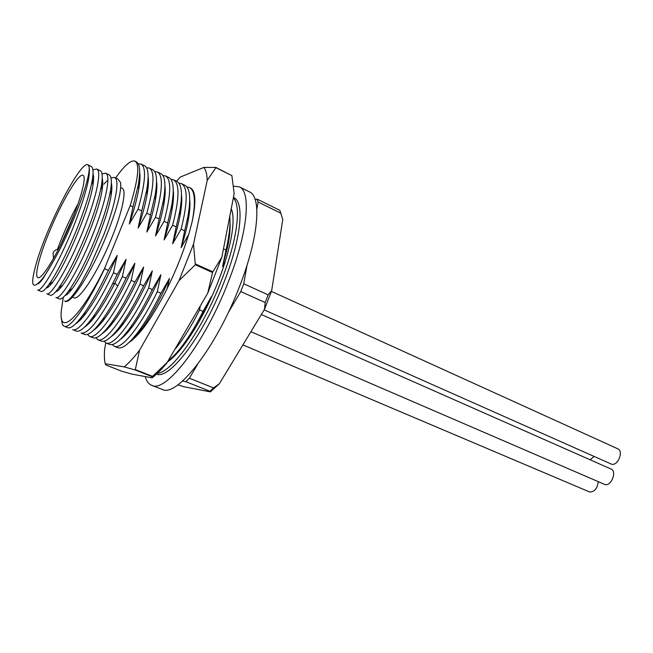<?xml version="1.0" encoding="UTF-8"?>
<svg xmlns="http://www.w3.org/2000/svg" width="653" height="653" viewBox="0 0 653 653"><rect width="100%" height="100%" fill="white"/><g stroke="black" fill="none" stroke-linecap="round" stroke-linejoin="round"><path stroke-width="0.98" d="M49.946 230.427C39.792 254.597 34.038 276.301 37.874 277.582C41.653 280.415 58.566 252.548 71.201 221.751C81.625 196.782 86.62 176.4 83.021 175.331C78.784 172.767 62.011 201.181 49.946 230.427M37.719 258.531C50.15 219.326 81.184 160.45 87.869 164.817L88.873 166.123C92.155 174.367 71.757 229.815 53.122 261.608C49.04 268.954 45.432 274.725 42.29 278.921C31.254 291.752 29.736 284.945 37.727 258.515M53.113 261.6L43.286 278.194C41 281.386 39.229 283.288 37.956 283.9M93.028 173.894C93.844 176.016 93.803 179.828 92.914 185.338C89.437 209.335 65.463 265.363 53.024 281.696C49.881 286.006 47.62 288.087 46.241 287.94M88.873 166.123C91.012 173.763 86.555 192.251 75.495 221.587C60.941 259.486 41.523 292.993 37.596 289.981L41.147 291.45C42.567 291.981 45.114 289.72 48.779 284.667C56.664 273.934 69.381 248.638 79.193 223.236C85.902 205.654 90.269 191.28 92.277 180.114C93.608 172 93.216 167.446 91.085 166.466M50.322 295.221L46.804 293.768C51.007 296.886 70.63 263.632 85.07 225.865C96.922 195.255 101.819 170.808 96.677 169.021L92.889 169.829M100.146 170.637C102.399 171.763 102.839 176.596 101.468 185.117C99.534 196.202 95.289 210.331 88.735 227.497C77.944 254.654 67.904 274.823 58.631 288.006C54.681 293.409 51.914 295.809 50.33 295.213M102.219 178.563C102.986 180.889 102.929 184.823 102.048 190.35C98.603 214.339 75.405 268.636 62.761 285.075C59.578 289.41 57.219 291.63 55.676 291.752M111.337 183.167C112.104 185.607 112.038 189.639 111.124 195.271C107.672 219.408 85.339 271.624 72.467 288.397C69.218 292.813 66.761 295.172 65.088 295.458M109.059 174.873C111.475 176.122 111.973 181.232 110.561 190.211C108.659 201.189 104.537 215.025 98.203 231.725C87.698 258.237 77.772 278.088 68.41 291.295C64.174 297.058 61.186 299.605 59.431 298.952L55.929 297.523C60.419 300.747 80.237 267.738 94.563 230.101C106.325 199.728 111.01 175.037 105.655 173.233L101.999 173.837M117.924 179.028L120.609 182.652C121.556 191.868 116.863 209.458 106.529 235.439C91.616 272.366 70.54 305.09 65.063 301.278L64.957 301.229M111.696 184.807L111.198 185.321M64.59 301L64.998 301.245C67.863 302.012 73.16 296.046 80.882 283.345L90.236 265.902L103.982 234.305C115.671 203.916 120.095 179.453 114.528 177.461L110.961 177.877M110.945 187.64L111.859 186.864M66.859 294.609L66.418 293.891M107.035 180.873L103.925 184.162M72.361 297.139L73.846 297.752C78.972 301.237 98.048 271.877 111.377 238.794C122.405 212.013 126.87 189.876 122.16 188.325L120.707 187.64M111.263 184.481L111.557 184.024M115.638 177.942C124.486 165.372 130.935 159.773 134.967 161.136C139.856 164.148 138.265 178.963 130.208 205.573L104.553 268.505C79.397 319.227 57.937 337.348 61.415 309.946L63.317 297.254M192.235 221.334C195.884 201.646 194.953 190.374 189.443 187.509L190.48 187.999C195.663 190.774 196.243 201.883 192.235 221.334L188.848 234.133L181.126 247.65L184.668 230.827L181.101 229.17L172.653 243.789L176.212 226.909L172.621 225.244L164.115 239.896L167.69 222.959L164.074 221.277L155.512 235.978L159.112 218.975L155.471 217.286L146.843 232.035L150.468 214.968L146.794 213.262L138.109 228.052L141.758 210.927L138.061 209.213L129.31 224.044L132.983 206.854L130.208 205.573M104.562 268.505L108.292 270.53L117.165 255.437L113.467 272.758L117.238 274.391M113.467 272.758C96.015 309.546 78.548 332.769 72.687 329.659L76.254 331.087C79.486 332.295 84.808 327.961 92.22 318.076C98.415 309.653 105.182 298.274 112.528 283.941L117.23 274.391L126.045 259.347L114.928 283.108L117.662 286.128L122.372 276.603L126.111 278.219L134.861 263.224C124.592 286.643 114.642 304.967 105.011 318.174C100.464 324.304 96.628 328.328 93.501 330.255M126.053 259.347L122.372 276.603M134.869 263.224L131.204 280.423L134.918 282.023L143.611 267.069L139.979 284.202L143.66 285.794L152.296 270.889L148.68 287.965L152.337 289.54L160.907 274.676L157.316 291.695L160.948 293.262L169.462 278.439L167.078 288.83C152.778 316.803 140.305 334.548 129.653 342.05L128.951 342.564M188.848 234.133L188.407 235.235C183.24 252.319 176.277 269.82 167.519 287.728L167.078 288.83M200.234 306.11L199.573 309.93L203.05 311.432L211.262 296.821M198.341 322.925L211.27 296.829L210.854 298.592M225.252 261.412L222.575 266.538M230.011 222.583C230.427 229.064 229.611 237.276 227.579 247.218L222.567 266.538L227.334 243.993C229.668 232.566 230.485 223.35 229.766 216.355M226.003 250.001L223.481 248.826M176.571 181.265L180.277 177.061L203.883 167.421C205.899 169.927 207.009 174.261 207.213 180.416L215.906 167.658L231.872 175.616L215.841 167.405L203.883 167.421M110.749 323.717L110.235 325.716M105.794 342.898L104.602 349.347C104.17 355.15 104.366 359.942 105.182 363.729L124.184 366.872L135.22 369.998L152.206 376.691L152.067 377.834L131.473 374.022L121.482 371.108L105.933 365.035L105.182 363.729M152.133 377.785C156.598 374.438 161.511 369.516 166.858 363.011L207.719 293.23L212.56 272.53L195.32 264.751L193.517 244.124L179.044 280.594L139.579 350.179C133.914 357.566 128.788 363.133 124.184 366.872M193.517 244.124L207.213 180.416M115.916 332.581L115.924 331.553M172.751 198.341L173.469 197.541M207.719 293.23L221.865 257.16L234.166 193.647L231.872 175.616M135.22 369.998L139.579 350.179M135.522 369.68L152.516 376.373L167.984 361.623M179.044 280.594L195.32 264.751M212.56 272.53L212.837 271.819L195.606 264.041M212.837 271.819L221.865 257.16M175.469 348.735C183.354 339.103 191.386 326.174 199.573 309.938M203.034 311.432C197.206 323.047 191.329 333.079 185.403 341.527C179.265 350.245 173.731 356.481 168.784 360.236M183.338 345.755C179.436 350.685 175.82 354.448 172.498 357.052M175.428 355.02L171.927 357.632M186.782 340.417L181.746 346.523M247.022 265.232L243.757 283.818L268.146 294.846L271.681 290.593L282.765 219.449L279.859 210.331L257.078 199.092L258.106 202.014L256.841 209.254M257.078 199.092L255.192 199.622M243.757 283.818L240.753 291.565L228.15 312.82M197.63 364.26L189.346 378.234L185.779 381.654L182.522 381.074M168.025 361.558C182.334 351.869 204.34 317.203 218.371 280.945C231.186 248.442 236.043 219.114 231.235 208.756M233.317 197.998C241.61 205.613 237.276 240.41 221.391 280.643C202.642 329.422 171.788 372.7 157.422 373.287M156.532 374.112C169.331 380.266 203.663 335.373 224.15 281.884C241.373 238.263 244.614 201.818 233.782 197.696L233.415 197.516M233.423 186.195L239.276 186.823C251.381 191.451 247.895 232.231 228.477 281.476C204.977 342.964 165.552 393.661 151.643 385.311C148.623 384.078 146.476 381.164 145.219 376.569M151.643 385.311L162.148 389.408C176.53 397.922 216.257 347.682 239.537 286.455C258.792 237.431 261.845 196.643 249.381 191.827L239.276 186.823M281.019 213.294L258.106 202.014M177.934 384.805L183.607 386.682L210.413 391.873L219.375 383.703L213.539 387.898L209.882 391.237L210.413 391.873M209.882 391.237L185.779 381.654M213.539 387.898L189.346 378.234M219.375 383.703L264.498 309.31L271.681 290.593M240.753 291.565L265.2 302.519L264.498 309.31M268.146 294.846L265.2 302.519M590.026 459.745L594.132 456.553M242.908 344.906L589.806 492.052C594.573 491.815 597.397 488.379 598.27 481.734M250.907 331.716L605.013 484.567C611.363 486.395 617.191 471.237 611.004 469.009L261.331 314.526M264.147 309.881L611.706 464.259C618.016 465.891 623.86 451.06 617.803 448.815L271.395 291.393M189.443 187.509L186.897 186.962M173.086 194.733L173.518 194.374M189.737 199.696C190.301 204.928 189.778 211.899 188.186 220.592C186.676 228.697 184.326 237.716 181.126 247.65M181.101 229.17C187.746 202.601 187.884 187.435 181.526 183.673L184.889 185.289C190.072 187.999 191.06 198.488 187.868 216.755L184.668 230.827M181.526 183.673L178.971 183.199M164.629 191.68L165.225 191.158M181.477 194.725C182.13 199.745 181.673 206.609 180.106 215.319C178.563 223.75 176.073 233.243 172.653 243.789M172.621 225.244C179.469 198.545 179.779 183.403 173.543 179.828L176.93 181.444C181.795 184.089 182.726 194.072 179.746 211.409L176.212 226.909M173.543 179.828L170.923 179.338M164.115 239.896C167.764 228.762 170.376 218.82 171.959 210.086C173.429 201.801 173.861 195.28 173.257 190.505M156.834 187.999L156.067 188.725M165.519 175.918L168.915 177.567C173.543 179.95 174.433 189.443 171.6 206.054L167.69 222.959M164.083 221.277C171.078 194.537 171.551 179.428 165.511 175.935L162.842 175.494M155.512 235.978C159.389 224.24 162.132 213.866 163.748 204.862C165.168 196.765 165.56 190.447 164.931 185.917M148.345 184.905L147.39 185.868M157.422 172L160.85 173.657C165.201 175.894 166.042 184.913 163.372 200.732L159.112 218.975M155.471 217.286C162.621 190.505 163.274 175.42 157.414 172.017L154.704 171.625M146.843 232.035C150.957 219.694 153.83 208.895 155.479 199.63C156.851 191.729 157.21 185.615 156.549 181.305M139.75 181.893L138.591 183.126M146.803 213.262C154.1 186.44 154.924 171.38 149.268 168.074L152.72 169.723C156.81 171.812 157.602 180.367 155.079 195.402L150.468 214.968M149.268 168.074L146.509 167.739M148.125 176.841C148.794 180.881 148.468 186.725 147.137 194.382C145.48 203.834 142.468 215.057 138.109 228.052M141.056 164.083L144.533 165.764C148.378 167.715 149.113 175.828 146.713 190.129L141.758 210.927M138.061 209.213C145.521 182.35 146.517 167.315 141.056 164.107L138.248 163.83M139.636 172.261C140.33 176.081 140.028 181.73 138.738 189.207C137.04 198.855 133.898 210.47 129.31 224.044M136.191 161.724L136.289 161.773C140.028 164.181 140.55 170.515 138.289 184.921L132.983 206.854M61.676 319.17C61.709 323.153 62.541 325.521 64.19 326.255C69.781 329.267 87.045 305.841 104.496 268.889M108.292 270.53C99.019 289.85 90.522 304.78 82.809 315.317C75.789 324.68 70.785 328.81 67.781 327.692L64.19 326.255M117.173 255.437C106.227 280.382 95.95 299.458 86.335 312.665C82.017 318.468 78.442 322.182 75.601 323.815M84.67 334.458L81.127 333.038C88.114 334.467 100.293 318.827 117.662 286.128M126.111 278.219C117.393 296.209 109.239 310.379 101.648 320.729C93.812 331.153 88.147 335.732 84.661 334.458M85.959 325.676L86.008 326.092M87.518 334.385L89.51 336.393C95.836 339.691 113.777 316.868 131.204 280.423M134.918 282.023C126.502 299.319 118.544 313.089 111.043 323.308C102.766 334.336 96.75 339.16 93.02 337.797L89.502 336.393M94.816 316.117L94.718 316.754M102.415 333.389C105.696 331.291 109.671 327.096 114.332 320.803C123.899 307.677 133.653 289.769 143.611 267.069M95.82 337.813L97.828 339.723C104.415 343.119 122.535 320.484 139.979 284.202M143.66 285.794C135.546 302.396 127.808 315.742 120.43 325.823C111.687 337.47 105.313 342.572 101.313 341.119M102.652 319.946L102.439 321.521M111.296 336.483C114.74 334.205 118.846 329.838 123.629 323.366C133.098 310.338 142.656 292.846 152.296 270.889M104.064 341.209L106.088 343.029C112.928 346.523 131.237 324.068 148.68 287.965M152.337 289.54C144.509 305.482 136.983 318.411 129.735 328.337C120.552 340.605 113.826 345.959 109.549 344.417L106.088 343.037M160.907 274.676C151.578 295.94 142.223 313.016 132.861 325.92C127.988 332.532 123.76 337.07 120.168 339.527M110.194 326.059L110.406 324.174M112.259 344.572L114.291 346.319C121.352 349.894 139.889 327.643 157.316 291.695M160.948 293.262C153.439 308.502 146.141 320.998 139.056 330.745C129.392 343.682 122.291 349.331 117.736 347.698L114.291 346.319M169.462 278.439C160.442 298.968 151.325 315.611 142.093 328.377C137.408 334.769 133.261 339.323 129.653 342.05M77.699 321.643L77.748 322.304M84.572 327.063C87.543 325.308 91.24 321.447 95.673 315.472C101.599 307.432 108.014 296.642 114.928 283.108L112.528 283.941M57.464 249.34C63.365 233.268 70.222 218.102 78.05 203.842M74.646 213.139L60.174 245.92M51.097 283.084L51.767 283.369M60.247 286.896L61.096 287.247M69.332 290.675L70.361 291.107M92.351 179.689L93.534 180.244M101.639 184.032L102.709 184.53M110.847 188.333L111.843 188.799M43.278 278.219L42.29 278.921M92.922 185.321L92.293 180.097M53.015 281.712L48.763 284.757M96.685 168.98L100.138 170.613M102.064 190.301L101.46 185.158M62.77 285.075L58.599 288.087M111.132 195.28L110.553 190.227M72.467 288.406L68.377 291.369M114.536 177.42L117.94 179.028M105.639 173.216L109.075 174.841M87.869 164.817L91.134 166.36M166.858 363.011L166.148 363.517M185.46 341.454L187.852 339.584M227.571 247.299L227.326 244.026M168.719 360.358L169.315 360.595M211.515 391.008L210.168 391.653M188.186 220.592L187.86 216.804M180.106 215.319L179.763 211.425M171.959 210.086L171.592 206.095M163.748 204.862L163.364 200.773M139.53 183.501L138.395 184.293M155.479 199.63L155.071 195.451M147.137 194.439L146.713 190.17M138.738 189.28L138.289 184.921M134.967 161.136L136.289 161.773M82.825 315.285L86.327 312.697M101.672 320.688L105.011 318.174M111.075 323.268L114.332 320.803M97.819 339.723L101.321 341.127M120.462 325.774L123.629 323.366M102.839 319.815L102.962 320.86M129.776 328.279L132.861 325.92M142.093 328.377L139.097 330.687M95.673 315.472L92.253 318.027M53.064 253.013L53.562 258.351M58.501 249.209C56.003 249.413 54.215 250.613 53.146 252.809"/></g></svg>
